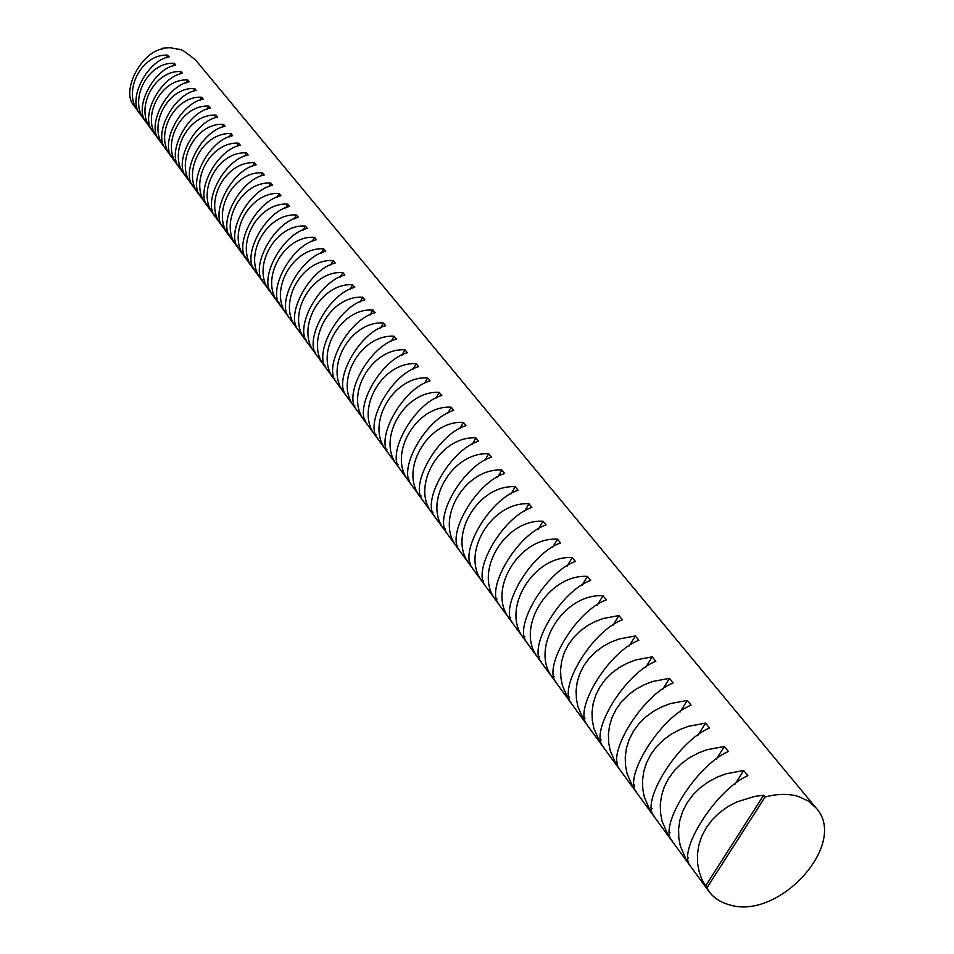 <?xml version="1.0" encoding="UTF-8"?>
<svg xmlns="http://www.w3.org/2000/svg" width="954" height="954" viewBox="0 0 954 954"><rect width="100%" height="100%" fill="white"/><g stroke="black" fill="none" stroke-linecap="round" stroke-linejoin="round"><path stroke-width="1.43" d="M138.497 111.833C121.85 92.001 141.705 53.233 167.809 55.177L169.168 56.87C147.321 60.305 127.216 99.431 139.809 113.621L138.688 111.463M151.126 129.088C134.24 108.971 154.488 69.63 181.022 71.586L182.429 73.339C160.296 76.94 139.785 116.65 152.485 130.936L151.328 128.707M164.195 146.94C147.047 126.524 167.701 86.587 194.688 88.567L196.154 90.38C173.711 94.148 152.795 134.478 165.591 148.86L164.41 146.534M177.718 165.412C160.308 144.698 181.391 104.141 208.831 106.144L210.357 108.029C187.616 111.964 166.258 152.926 179.161 167.391L177.945 164.982M191.718 184.539C174.045 163.504 195.558 122.315 223.486 124.342L225.061 126.298C202.01 130.436 180.199 172.042 193.221 186.59L191.957 184.086M206.219 204.359C188.272 183.001 210.25 141.156 238.679 143.207L240.301 145.223C216.94 149.575 194.652 191.849 207.781 206.481L206.481 203.87M221.256 224.894C203.023 203.214 225.478 160.701 254.42 162.764L256.113 164.863C232.418 169.418 209.642 212.384 222.866 227.1L221.531 224.381M236.854 246.204C218.335 224.19 241.29 180.974 270.757 183.061L272.522 185.243C248.493 190.037 225.204 233.706 238.536 248.493L237.152 245.667M253.048 268.336C234.219 245.965 257.699 202.033 287.726 204.144L289.551 206.41C265.188 211.442 241.362 255.851 254.79 270.709L253.37 267.752M269.875 291.316C250.735 268.587 274.752 223.904 305.363 226.05L307.26 228.4C282.539 233.694 258.152 278.866 271.687 293.784L270.209 290.708M287.369 315.214C267.907 292.115 292.496 246.669 323.704 248.827L325.672 251.272C300.593 256.853 275.623 302.812 289.253 317.777L287.369 315.214L287.726 314.558M305.566 340.077C285.771 316.597 310.956 270.352 342.784 272.534L344.847 275.086C319.399 280.953 293.796 327.723 307.534 342.748L305.566 340.077L305.96 339.374M324.527 365.966C304.374 342.092 330.191 295.013 362.675 297.231L364.81 299.89C338.992 306.067 312.745 353.684 326.566 368.757L324.527 365.966L324.944 365.215M344.275 392.941C323.764 368.661 350.249 320.735 383.401 322.977L385.631 325.743C359.419 332.266 332.493 380.753 346.397 395.85L344.275 392.941L344.728 392.13M364.869 421.084C344 396.387 371.166 347.578 405.021 349.832L407.346 352.73C380.741 359.622 353.111 409.004 367.087 424.125L364.869 421.084L365.37 420.213M386.382 450.467C365.12 425.329 393.024 375.602 427.607 377.891L430.039 380.92C403.029 388.195 374.636 438.518 388.695 453.639L386.382 450.467L386.919 449.525M408.861 481.174C387.193 455.583 415.861 404.913 451.218 407.215L453.77 410.387C426.331 418.079 397.15 469.368 411.281 484.489L408.861 481.174L409.445 480.136M432.365 513.288C410.292 487.232 439.77 435.584 475.927 437.91L478.598 441.225C450.741 449.37 420.714 501.673 434.905 516.758L432.365 513.288L433.021 512.167M456.99 546.916C434.487 520.383 464.813 467.71 501.816 470.06L504.606 473.53C476.308 482.164 445.411 535.516 459.637 550.553L456.99 546.916L457.705 545.688M482.796 582.178C459.852 555.133 491.083 501.399 528.957 503.784L531.891 507.421C503.152 516.579 471.312 571.005 485.574 585.983L482.796 582.178L483.595 580.819M509.877 619.17C486.468 591.623 518.666 536.78 557.458 539.189L560.535 543.005C531.342 552.724 498.501 608.294 512.799 623.165L509.877 619.17L510.772 617.667M538.33 658.045C514.444 629.962 547.656 573.974 587.414 576.395L590.657 580.426C561 590.753 527.109 647.492 541.407 662.243L538.33 658.045L539.332 656.364M568.262 698.936L562.431 685.568L560.892 677.9L560.57 669.768L561.62 661.396L564.124 653.073L568.083 645.095L573.39 637.737L579.829 631.274L587.115 625.872L594.962 621.626L603.059 618.538L618.955 615.568L622.366 619.814C592.231 630.797 557.219 688.764 571.506 703.36L568.262 698.936L569.407 697.064M599.804 742.021L593.865 728.379L592.327 720.544L592.029 712.244L593.149 703.694L595.749 695.192L599.851 687.047L605.325 679.534L611.955 672.928L619.468 667.406L627.541 663.054L635.865 659.906L652.19 656.853L655.792 661.325C625.168 673.035 588.964 732.278 603.214 746.684L599.804 742.021L601.103 739.899M633.062 787.467L627.04 773.539L625.49 765.537L625.228 757.059L626.408 748.33L629.127 739.648L633.373 731.313L639.025 723.633L645.87 716.883L653.609 711.231L661.921 706.795L670.483 703.563L687.274 700.427L691.078 705.161C659.965 717.646 622.473 778.214 636.676 792.392L633.062 787.467L634.577 785.047M668.205 835.465L662.076 821.251L660.538 813.082L660.299 804.413L661.563 795.493L664.389 786.621L668.802 778.094L674.645 770.248L681.716 763.343L689.706 757.559L698.268 753.016L707.093 749.701L724.348 746.493L728.379 751.49C696.778 764.846 657.914 826.796 672.021 840.677L668.205 835.465L669.97 832.687M686.534 860.508L680.357 846.126L678.807 837.874L678.592 829.121L679.892 820.106L682.79 811.127L687.285 802.505L693.236 794.575L700.415 787.587L708.536 781.731L717.229 777.128L726.185 773.777L743.703 770.522L747.841 775.674C715.989 789.483 676.41 852.149 690.457 865.862L686.534 860.508L688.442 857.503M650.389 811.139L644.308 797.055L642.769 788.982L642.519 780.408L643.735 771.583L646.514 762.806L650.843 754.375L656.591 746.612L663.543 739.791L671.401 734.079L679.844 729.571L688.526 726.304L705.555 723.144L709.466 727.997C678.103 740.912 639.943 802.159 654.098 816.195L650.389 811.139L652.023 808.539M616.212 764.428L610.226 750.655L608.688 742.737L608.402 734.341L609.546 725.708L612.218 717.122L616.379 708.87L621.948 701.285L628.686 694.607L636.306 689.015L644.499 684.626L652.941 681.43L669.493 678.342L673.19 682.945C642.328 695.037 605.492 754.924 619.718 769.222L616.212 764.428L617.608 762.163M583.824 720.198L577.933 706.687L576.407 698.936L576.097 690.72L577.17 682.265L579.734 673.858L583.765 665.785L589.143 658.355L595.678 651.82L603.083 646.359L611.037 642.066L619.241 638.941L635.352 635.936L638.858 640.289C608.485 651.63 572.877 710.229 587.151 724.742L583.824 720.198L585.04 718.195M553.105 678.234C528.981 649.865 562.717 593.293 602.976 595.725L606.303 599.863C576.407 610.512 541.967 667.86 556.265 682.539L553.105 678.234L554.179 676.458M523.925 638.369C500.29 610.548 532.976 555.145 572.245 557.553L575.405 561.477C545.986 571.494 512.62 627.637 526.918 642.459L523.925 638.369L524.867 636.783M496.163 600.448C472.993 573.151 504.702 518.869 543.029 521.266L546.034 524.998C517.068 534.419 484.739 589.417 499.025 604.347L496.163 600.448L497.01 599.017M469.738 564.339C447.021 537.555 477.787 484.346 515.22 486.719L518.082 490.273C489.569 499.157 458.194 553.046 472.457 568.059L469.738 564.339L470.489 563.039M444.528 529.911C422.252 503.617 452.148 451.457 488.722 453.794L491.441 457.193C463.37 465.564 432.913 518.392 447.128 533.453L444.528 529.911L445.22 528.731M420.476 497.046C398.617 471.228 427.678 420.07 463.429 422.395L466.041 425.627C438.399 433.545 408.801 485.336 422.956 500.433L420.476 497.046L421.096 495.973M397.496 465.647C376.031 440.283 404.317 390.091 439.281 392.392L441.774 395.481C414.549 402.97 385.774 453.77 399.869 468.891L397.496 465.647L398.056 464.658M375.506 435.62C354.447 410.697 381.97 361.435 416.194 363.712L418.567 366.67C391.76 373.741 363.748 423.6 377.784 438.721L375.506 435.62L376.031 434.714M354.459 406.869C333.769 382.375 360.588 334.007 394.097 336.261L396.375 339.087C369.961 345.789 342.689 394.729 356.641 409.838L354.459 406.869L354.936 406.022M334.294 379.31C313.961 355.234 340.113 307.748 372.931 309.967L375.113 312.673C349.092 319.03 322.512 367.075 336.38 382.16L334.294 379.31L334.735 378.535M314.951 352.885C294.977 329.213 320.472 282.551 352.622 284.757L354.721 287.357C329.094 293.379 303.169 340.566 316.943 355.615L314.951 352.885L315.357 352.157M296.384 327.52C276.743 304.231 301.631 258.391 333.149 260.561L335.164 263.054C309.907 268.778 284.614 315.142 298.304 330.144L296.384 327.52L296.754 326.84M278.544 303.145C259.238 280.237 283.541 235.173 314.438 237.319L316.382 239.728C291.483 245.154 266.798 290.72 280.381 305.662L278.89 302.513M261.384 279.713C242.399 257.175 266.142 212.861 296.467 214.984L298.316 217.297C273.774 222.461 249.674 267.251 263.161 282.134L261.706 279.117M244.88 257.163C226.205 234.97 249.411 191.396 279.164 193.507L280.953 195.725C256.757 200.638 233.205 244.677 246.585 259.5L245.178 256.602M228.984 235.459C210.607 213.613 233.313 170.742 262.517 172.817L264.234 174.964C240.384 179.626 217.345 222.95 230.629 237.701L229.27 234.922M213.672 214.531C195.582 193.018 217.798 150.839 246.478 152.89L248.135 154.953C224.607 159.401 202.081 202.021 215.258 216.701L213.934 214.03M198.897 194.354C181.093 173.175 202.832 131.652 231.011 133.691L232.609 135.671C209.403 139.916 187.366 181.856 200.435 196.441L199.147 193.889M184.659 174.892C167.117 154.023 188.415 113.144 216.093 115.16L217.643 117.08C194.747 121.122 173.163 162.395 186.125 176.907L184.885 174.451M170.897 156.098C153.63 135.528 174.487 95.293 201.699 97.272L203.19 99.133C180.604 102.984 159.461 143.625 172.316 158.042L171.112 155.681M157.601 137.936C140.596 117.676 161.035 78.037 187.795 80.005L189.238 81.794C166.95 85.466 146.236 125.487 158.984 139.821L157.815 137.543M144.758 120.395C127.991 100.408 148.037 61.366 174.355 63.31L175.751 65.039C153.749 68.545 133.453 107.969 146.093 122.207L144.96 120.013M708.81 891.31L133.62 105.178C121.086 91.024 141.001 52.196 162.705 48.845L162.252 48.272L170.027 47.712L180.509 49.584L183.299 50.669L195.367 59.732L815.992 807.859C849.203 843.443 778.524 921.314 728.868 904.642C720.318 902.245 713.628 897.797 708.81 891.31L701.834 879.397L699.163 871.741L697.612 863.394L697.422 854.534L698.757 845.423L701.727 836.336L706.306 827.631L712.364 819.593L719.662 812.534L727.914 806.607L736.75 801.956L754.876 796.363L763.617 795.266L765.048 797.043C777.355 793.668 788.517 793.489 798.522 796.507L808.324 801.05L815.992 807.859M162.252 48.272L161.822 49.119M765.048 797.043L706.747 888.114M705.388 886.266L763.617 795.266M735.117 784.033L743.703 770.522M716.275 759.301L724.348 746.493M697.934 735.295L705.555 723.144M680.071 711.994L687.274 700.427M662.672 689.36L669.493 678.342M645.727 667.359L652.19 656.853M629.211 645.977L635.352 635.936M613.112 625.168L618.955 615.568M597.419 604.919L602.976 595.725M582.119 585.207L587.414 576.395M567.189 566.02L572.245 557.553M552.616 547.31L557.458 539.189M538.402 529.076L543.029 521.266M524.521 511.308L528.957 503.784M510.974 493.969L515.22 486.719M497.738 477.048L501.816 470.06M484.799 460.543L488.722 453.794M472.17 444.421L475.927 437.91M459.816 428.68L463.429 422.395M447.736 413.309L451.218 407.215M435.918 398.283L439.281 392.392M424.375 383.591L427.607 377.891M413.07 369.234L416.194 363.712M402.004 355.186L405.021 349.832M391.176 341.449L394.097 336.261M380.574 328.009L383.401 322.977M370.2 314.856L372.931 309.967M360.04 301.977L362.675 297.231M350.07 289.372L352.622 284.757M340.316 277.018L342.784 272.534M330.752 264.926L333.149 260.561M321.379 253.072L323.704 248.827M312.185 241.457L314.438 237.319M303.169 230.069L305.363 226.05M294.333 218.907L296.467 214.984M285.663 207.972L287.726 204.144M277.161 197.228L279.164 193.507M268.813 186.698L270.757 183.061M260.621 176.371L262.517 172.817M252.571 166.223L254.42 162.764M244.677 156.277L246.478 152.89M236.926 146.511L238.679 143.207M229.306 136.911L231.011 133.691M221.829 127.49L223.486 124.342M214.471 118.236L216.093 115.16M207.256 109.15L208.831 106.144M200.161 100.218L201.699 97.272M193.185 91.453L194.688 88.567M186.328 82.819L187.795 80.005M179.579 74.34L181.022 71.586M172.948 66.017L174.355 63.31M166.437 57.812L167.809 55.177"/></g></svg>
